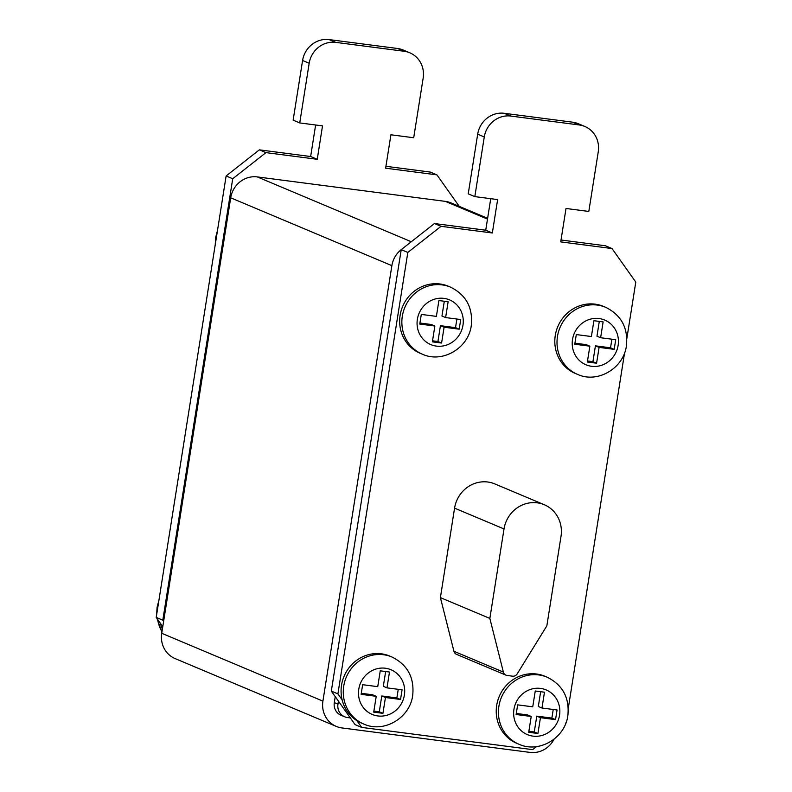 <?xml version="1.0" encoding="UTF-8"?>
<svg xmlns="http://www.w3.org/2000/svg" width="792" height="792" viewBox="0 0 792 792"><rect width="100%" height="100%" fill="white"/><g stroke="black" fill="none" stroke-linecap="round" stroke-linejoin="round"><path stroke-width="1.19" d="M544.995 676.289A36.363 34.353 112.8 0 0 496.693 705.355A36.363 34.353 112.8 0 0 516.78 743.312L518.978 744.242A36.363 34.353 -67.2 0 1 498.891 706.276A36.363 34.353 -67.2 0 1 547.193 677.209L544.995 676.289M603.573 306.435A36.363 34.353 112.8 0 0 555.271 335.501A36.363 34.353 112.8 0 0 575.358 373.468L577.556 374.388A36.363 34.353 -67.2 0 1 557.469 336.432A36.363 34.353 -67.2 0 1 605.771 307.355L603.573 306.435M450.618 287.179L448.421 286.258A36.363 34.353 112.8 0 0 400.118 315.325A36.363 34.353 112.8 0 0 420.205 353.291L422.403 354.212A36.363 34.353 -67.2 0 1 402.316 316.246A36.363 34.353 -67.2 0 1 450.618 287.179C466.171 294.99 473.062 307.781 471.28 325.562C468.527 348.054 442.579 363.528 422.403 354.212M392.04 657.033L389.842 656.103A36.363 34.353 112.8 0 0 341.54 685.179A36.363 34.353 112.8 0 0 342.114 699.811A36.363 34.353 112.8 0 0 356.905 720.671A36.363 34.353 112.8 0 0 361.627 723.136L363.825 724.066A36.363 34.353 -67.2 0 1 343.738 686.1A36.363 34.353 -67.2 0 1 392.04 657.033C407.593 664.844 414.483 677.635 412.701 695.406C409.949 717.899 384.001 733.382 363.825 724.066M162.776 626.66L156.212 617.404L226.126 175.972L259.35 149.846L310.642 156.519L315.632 124.997M163.617 621.334L162.805 620.176L232.719 178.745L265.944 152.628L317.236 159.291L322.522 125.888L299.732 122.928L293.139 120.146L302.584 60.499A24.245 22.899 -67.2 0 1 329.155 39.6L397.554 48.49A24.245 22.899 -67.2 0 1 403.178 50.015L409.771 52.787A24.245 22.899 -67.2 0 1 423.166 78.091L413.711 137.749L390.921 134.788L385.625 168.191L436.917 174.864L459.261 206.385M385.922 166.31L430.323 172.082L436.917 174.864M544.272 504.722L494.822 483.912A30.304 28.631 112.8 0 0 454.568 508.137L440.401 597.613L453.935 651.272A4.851 4.584 112.8 0 0 456.529 654.35L505.979 675.16A4.851 4.584 112.8 0 0 507.108 675.467L512.582 676.18A4.851 4.584 112.8 0 0 517.196 673.883L546.846 625.838L561.013 536.362A30.304 28.631 112.8 0 0 544.272 504.722A30.304 28.631 112.8 0 0 504.019 528.947L489.852 618.423L440.401 597.613M565.597 723.73L566.003 722.68M568.28 708.296L624.581 352.836M626.858 338.441L635.788 282.091L612.018 248.549L560.726 241.887L566.013 208.474L588.812 211.444L598.257 151.787A24.245 22.899 112.8 0 0 584.862 126.482A24.245 22.899 112.8 0 0 579.239 124.958L510.85 116.068A24.245 22.899 112.8 0 0 484.278 136.966L474.824 196.614L497.623 199.584L492.337 232.987L441.035 226.314L407.821 252.44L337.907 693.871L342.114 699.811M356.905 720.671L361.677 727.403L532.65 749.638L536.501 746.608M338.441 701.158L350.331 717.918L347.48 717.552A12.118 11.454 -67.2 0 1 344.668 716.79A12.118 11.454 -67.2 0 1 337.966 704.138L338.441 701.158L331.313 691.099L401.227 249.658L434.442 223.542L485.734 230.215L490.733 198.683M401.9 249.133A24.245 22.899 112.8 0 0 391.882 265.647L322.908 701.118A24.245 22.899 112.8 0 0 336.303 726.422A24.245 22.899 112.8 0 0 341.926 727.937L529.996 752.4A24.245 22.899 112.8 0 0 554.063 739.193M487.625 218.315L450.975 202.891A24.245 22.899 112.8 0 0 445.352 201.376L257.281 176.913A24.245 22.899 112.8 0 0 230.7 197.812L161.726 633.283A24.245 22.899 112.8 0 0 175.121 658.588L336.303 726.422M344.668 716.79L341.005 715.255A12.118 11.454 -67.2 0 1 334.303 702.593L335.244 696.653M350.331 717.918L355.083 724.63L361.677 727.403M492.337 232.987L485.734 230.215M441.035 226.314L434.442 223.542M407.821 252.44L401.227 249.658M337.907 693.871L331.313 691.099M612.018 248.549L605.425 245.777L561.023 240.006M584.862 126.482L578.269 123.701A24.245 22.899 112.8 0 0 572.646 122.186L504.257 113.296A24.245 22.899 112.8 0 0 477.685 134.185L468.23 193.842L474.824 196.614M156.212 617.404L162.805 620.176M226.126 175.972L232.719 178.745M259.35 149.846L265.944 152.628M310.642 156.519L317.236 159.291M299.732 122.928L309.177 63.271A24.245 22.899 -67.2 0 1 335.749 42.372L404.148 51.272A24.245 22.899 -67.2 0 1 409.771 52.787M489.852 618.423L503.385 672.091A4.851 4.584 112.8 0 0 505.979 675.16M377.744 686.664L362.647 684.694L361.122 694.346L376.22 696.317L373.715 712.137L382.942 713.335L385.447 697.514L400.544 699.475L402.069 689.822L386.971 687.862L389.486 672.042L380.249 670.844L377.744 686.664M436.392 316.374L421.295 314.414L419.77 324.067L434.867 326.027L432.363 341.847L441.589 343.045L444.094 327.225L459.192 329.185L460.716 319.532L445.619 317.572L448.133 301.752L438.897 300.554L436.392 316.374M576.299 334.57L574.764 344.223L589.862 346.183L587.357 362.003L596.584 363.201L599.089 347.381L614.186 349.351L615.721 339.699L600.623 337.729L603.128 321.908L593.901 320.71L591.396 336.531L576.299 334.57M517.651 704.86L516.117 714.513L531.214 716.473L528.709 732.293L537.936 733.491L540.441 717.671L555.538 719.631L557.073 709.978L541.976 708.018L544.48 692.198L535.253 691L532.739 706.82L517.651 704.86M162.38 629.155A36.363 34.353 -67.2 0 1 160.42 623.344M386.971 687.862L383.308 686.317L385.654 671.547M373.873 711.087L379.279 711.79L381.784 695.97L396.881 697.94L398.247 689.327M396.881 697.94L400.544 699.475M381.784 695.97L385.447 697.514M379.279 711.79L382.942 713.335M361.291 693.307L372.557 694.772L376.22 696.317M445.619 317.572L441.956 316.028L444.302 301.257M432.521 340.808L437.927 341.51L440.431 325.68L455.529 327.65L456.895 319.037M455.529 327.65L459.192 329.185M440.431 325.68L444.094 327.225M437.927 341.51L441.589 343.045M419.938 323.017L431.204 324.482L434.867 326.027M600.623 337.729L596.96 336.194L599.297 321.413M587.525 360.964L592.921 361.667L595.426 345.847L610.523 347.807L611.889 339.194M610.523 347.807L614.186 349.351M595.426 345.847L599.089 347.381M592.921 361.667L596.584 363.201M574.933 343.174L586.199 344.639L589.862 346.183M541.976 708.018L538.312 706.474L540.649 691.703M528.878 731.254L534.273 731.947L536.778 716.126L551.875 718.096L553.242 709.483M551.875 718.096L555.538 719.631M536.778 716.126L540.441 717.671M534.273 731.947L537.936 733.491M516.285 713.463L527.551 714.928L531.214 716.473M462.974 325.205A24.245 22.899 112.8 0 0 443.956 298.376A24.245 22.899 112.8 0 0 417.374 319.275A24.245 22.899 112.8 0 0 436.392 346.104A24.245 22.899 112.8 0 0 462.974 325.205M404.395 695.049A24.245 22.899 112.8 0 0 385.377 668.23A24.245 22.899 112.8 0 0 358.796 689.119A24.245 22.899 112.8 0 0 377.814 715.948A24.245 22.899 112.8 0 0 404.395 695.049M559.548 715.235A24.245 22.899 112.8 0 0 540.53 688.406A24.245 22.899 112.8 0 0 513.949 709.305A24.245 22.899 112.8 0 0 532.966 736.124A24.245 22.899 112.8 0 0 559.548 715.235M618.126 345.381A24.245 22.899 112.8 0 0 599.108 318.552A24.245 22.899 112.8 0 0 572.527 339.451A24.245 22.899 112.8 0 0 591.545 366.28A24.245 22.899 112.8 0 0 618.126 345.381M216.711 235.452A36.363 34.353 112.8 0 0 216.226 237.937A36.363 34.353 112.8 0 0 215.919 240.431M158.133 605.296A36.363 34.353 112.8 0 0 157.648 607.781A36.363 34.353 112.8 0 0 157.341 610.286M230.7 197.812L391.882 265.647M257.281 176.913L411.305 241.738M445.352 201.376L487.496 219.117M161.726 633.283L322.908 701.118M337.966 704.138L334.303 702.593M579.239 124.958L572.646 122.186M510.85 116.068L504.257 113.296M484.278 136.966L477.685 134.185M302.584 60.499L309.177 63.271M329.155 39.6L335.749 42.372M397.554 48.49L404.148 51.272M504.019 528.947L454.568 508.137M503.385 672.091L453.935 651.272M157.628 619.394A36.363 34.353 112.8 0 0 161.974 631.759M518.978 744.242C539.154 753.558 565.102 738.075 567.854 715.582C569.626 697.811 562.746 685.021 547.193 677.209M577.556 374.388C597.732 383.704 623.68 368.231 626.432 345.738C628.204 327.957 621.324 315.167 605.771 307.355M215.226 244.807L215.652 237.521L217.503 230.422M156.648 614.661L157.073 607.365L158.925 600.267M157.004 618.512L161.915 632.115"/></g></svg>
